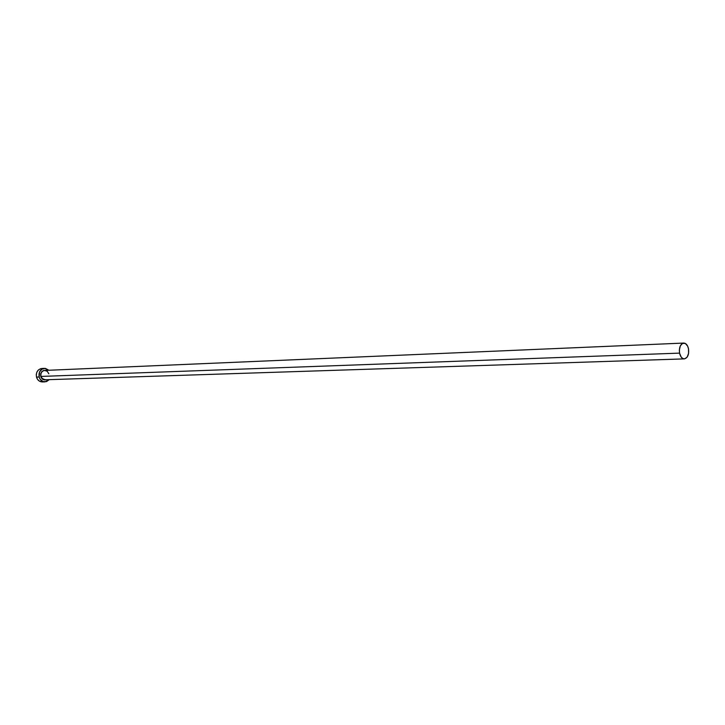 <?xml version="1.0" encoding="UTF-8"?>
<svg xmlns="http://www.w3.org/2000/svg" width="725" height="725" viewBox="0 0 725 725"><rect width="100%" height="100%" fill="white"/><g stroke="black" fill="none" stroke-linecap="round" stroke-linejoin="round"><path stroke-width="1.09" d="M48.82 373.792L47.252 371.3L44.705 370.43C41.751 371.037 40.5 373.04 40.953 376.429L42.82 379.356L46.028 379.755C43.5 380.29 41.742 379.193 40.754 376.474L42.603 378.976L45.276 379.773M48.838 373.792L47.188 371.236L44.488 370.439C41.669 371.164 40.491 373.157 40.953 376.429L679.57 353.12C678.981 347.384 680.367 344.031 683.729 343.061C686.067 343.224 687.662 345.145 688.523 348.843C689.112 354.588 687.708 357.942 684.327 358.884C682.017 358.721 680.431 356.8 679.57 353.12L40.953 376.429L41.923 378.314L45.059 379.791L684.309 358.884M44.497 368.373L41.878 368.49C37.646 369.369 35.851 372.242 36.504 377.109L39.141 377.009C38.479 372.133 40.274 369.261 44.515 368.373L48.883 370.248L45.412 368.409L42.032 369.125L39.585 371.862L39.141 377.009L36.504 377.109C37.528 380.208 39.485 381.821 42.385 381.939L45.004 381.858M49.237 379.655L45.032 381.858C42.122 381.74 40.156 380.127 39.141 377.009L40.237 379.347L43.101 381.549L46.545 381.577L49.237 379.655M40.754 376.474L40.754 373.656L41.543 372.007L43.6 370.466L45.675 370.384C42.023 370.303 40.383 372.333 40.754 376.474M42.775 368.527L40.473 368.753L38.425 369.958L36.957 371.97L36.277 374.481L36.504 377.109L37.6 379.438L39.395 381.123L42.412 381.93M679.57 353.12L681.138 356.999L682.787 358.503L684.618 358.866L687.11 357.18L688.578 353.419L688.523 348.843L687.626 346.097L685.333 343.46L682.597 343.351L680.349 345.816L679.352 350.03L679.57 353.12M44.705 370.43L683.711 343.07"/></g></svg>
